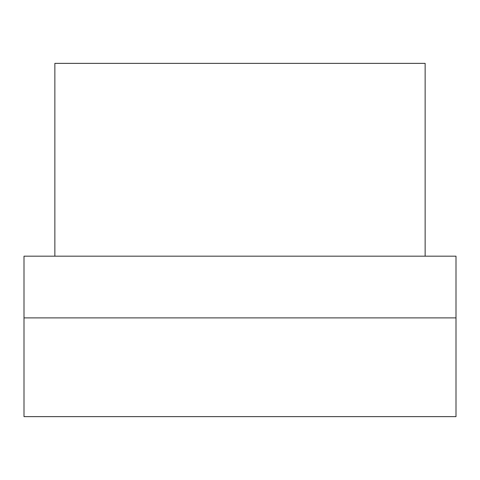 <?xml version="1.0" encoding="UTF-8"?>
<svg xmlns="http://www.w3.org/2000/svg" width="480" height="480" viewBox="0 0 480 480"><rect width="100%" height="100%" fill="white"/><g stroke="black" fill="none" stroke-linecap="round" stroke-linejoin="round"><path stroke-width="0.72" d="M456 317.892L456 256.176L24 256.176L24 416.634L456 416.634L456 317.892L24 317.892M425.142 256.176L425.142 63.366L54.858 63.366L54.858 256.176"/></g></svg>
